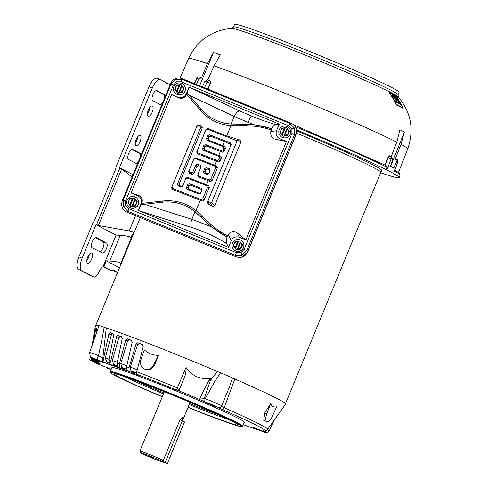 <?xml version="1.0" encoding="UTF-8"?>
<svg xmlns="http://www.w3.org/2000/svg" width="488" height="488" viewBox="0 0 488 488"><rect width="100%" height="100%" fill="white"/><g stroke="black" fill="none" stroke-linecap="round" stroke-linejoin="round"><path stroke-width="0.73" d="M242.042 255.273L240.919 252.68L236.381 252.686L128.82 208.699L127.893 211.347L123.232 206.68L125.599 205.515L125.605 200.989L173.392 85.052L170.989 84.168L175.656 79.489L176.583 81.819L181.115 81.813L288.683 125.8L289.823 123.44L294.465 128.082L294.508 134.682L291.897 133.511L244.11 249.447L246.727 250.619L242.042 255.273L235.454 255.34L236.204 256.871C241.243 258.359 244.994 256.786 247.477 252.156L295.966 134.511C297.473 129.472 295.905 125.727 291.275 123.263L182.006 78.58C176.973 77.092 173.216 78.659 170.739 83.296L122.25 200.94C120.743 205.973 122.305 209.724 126.941 212.182L236.204 256.871M194.956 211.737L191.845 219.295L144.466 204.258L162.37 202.233A50.972 46.561 117.6 0 1 183.36 204.917A50.972 46.561 117.6 0 1 194.956 211.737L211.414 226.822L191.845 219.295A7.521 3.019 107.6 0 0 191.674 227.469L139.562 210.932L228.5 247.3L231.257 240.614C233.026 237.302 235.71 236.18 239.303 237.247L245.873 239.931L286.438 141.52L279.868 138.836C276.556 137.073 275.439 134.395 276.519 130.802L279.276 124.117L190.338 87.742L188.996 87.212L186.245 93.885C184.476 97.197 181.792 98.32 178.193 97.252L171.624 94.568L131.065 192.98L137.634 195.664C140.941 197.426 142.057 200.104 140.983 203.697L138.232 210.371L139.562 210.932M123.232 206.68L123.208 200.104L122.25 200.94M175.656 79.489L182.262 79.453L182.006 78.58M236.381 252.686L235.454 255.34L127.893 211.347L126.941 212.182M125.605 200.989L123.208 200.104L170.989 84.168L170.739 83.296M181.115 81.813L182.262 79.453L289.823 123.44L291.275 123.263M188.996 87.212L186.495 94.745C184.714 98.033 181.994 99.021 178.327 97.716L171.624 94.568M186.709 94.221L200.232 110.142A1.507 0.573 139.7 0 0 200.867 108.934L187.349 93.025L189.356 95.355L234.24 116.431L248.209 122.451L253.553 124.599L271.663 128.686C273.335 125.873 274.671 124.495 275.671 124.544L279.276 124.117M286.438 141.52L275.775 139.324C271.981 138.604 270.321 135.987 270.81 131.486L271.401 130.052C262.123 126.782 251.472 125.343 239.443 125.733L230.989 125.66L226.755 135.92L239.84 140.013L241.029 141.672L214.525 205.973L212.506 206.326L208.059 203.85L207.467 202.026L230.611 145.881L230.013 144.076L224.407 141.618L222.729 145.692L224.73 146.455L225.462 148.157L224.096 151.475L222.363 152.201L220.381 151.396L218.697 155.471L220.704 156.227L221.436 157.935L220.07 161.247L218.331 161.979L216.349 161.168L214.671 165.249L216.672 166.005L217.404 167.713L212.006 180.804L210.273 181.536L208.291 180.725L206.607 184.799L208.614 185.562L209.346 187.264L203.947 200.355L202.215 201.086L200.232 200.275L195.999 210.535L202.136 216.251C210.474 224.822 219.002 231.416 227.725 236.027L228.311 234.594C231.105 231.099 234.063 230.543 237.192 232.929L245.873 239.931M200.232 110.142C208.376 119.462 218.63 124.635 230.989 125.66A1.507 0.567 93.9 0 0 230.769 124.025L239.248 124.202C251.338 123.952 262.141 125.471 271.67 128.753L271.401 130.052M228.5 247.3L226.639 243.506C226.011 242.56 226.127 240.425 226.981 237.095L227.725 236.027M144.466 204.258L141.361 204.606L138.232 210.371M227.024 237.064C218.112 232.288 209.419 225.645 200.946 217.129L194.724 211.481A51.008 46.598 -62.4 0 0 183.427 204.905A51.008 46.598 -62.4 0 0 162.419 202.221L141.361 204.606L141.929 202.874C142.972 199.299 141.715 196.749 138.141 195.224L131.065 192.98M206.607 184.799L187.599 177.364L185.922 178.169L182.927 185.428L181.249 186.233L179.81 185.666L179.169 183.952L202.313 127.813L201.666 126.099L198.738 124.952L197.054 125.758L171.569 187.599L172.209 189.314L200.232 200.275M214.671 165.249L195.657 157.807L193.98 158.612L188.642 171.569L189.283 173.283L192.211 174.429L193.895 173.624L196.884 166.365L198.561 165.566L200.001 166.127L200.641 167.841L197.652 175.101L198.293 176.809L208.291 180.725M226.755 135.92L207.748 128.478L206.07 129.283L196.701 152.018L197.341 153.732L216.349 161.168M182.927 185.428L185.654 178.913L187.337 178.108L206.796 185.727L207.443 187.441L202.77 198.781L201.086 199.586L172.612 188.441L171.971 186.727L196.792 126.502L198.47 125.697L199.909 126.264L200.55 127.978L177.412 184.116L179.169 183.952M196.884 166.365L195.792 164.913L192.803 172.172L191.125 172.978L189.686 172.41L189.045 170.696L193.718 159.362L195.395 158.557L214.86 166.176L215.501 167.89L210.828 179.224L209.145 180.029L198.695 175.942L198.055 174.228L200.641 167.841M230.013 144.076L230.519 142.978L209.566 134.779L207.882 135.579L206.57 138.763L207.217 140.477L222.918 146.62L223.559 148.334L222.918 149.895L221.235 150.701L205.533 144.552L203.856 145.357L202.544 148.541L203.185 150.249L218.886 156.398L219.527 158.112L218.886 159.674L217.209 160.479L197.744 152.86L197.103 151.146L205.802 130.034L207.485 129.228L235.96 140.373L236.601 142.087L211.78 202.306L210.102 203.112L208.663 202.544L208.022 200.836L230.611 145.881M218.697 155.471L204.942 150.09L204.301 148.376L204.942 146.815L206.625 146.01L220.381 151.396M222.729 145.692L208.974 140.312L208.327 138.598L208.974 137.036L210.651 136.231L224.407 141.618M230.519 142.978L231.159 144.692M226.981 237.095L211.414 226.822M182.664 186.172L180.987 186.977L178.053 185.83L177.412 184.116M200.001 166.127L200.403 165.255L201.044 166.969M195.792 164.913L197.475 164.108L198.561 165.566M190.338 87.742L239.712 110.922A7.521 3.056 -64.9 0 0 234.24 116.431L231.123 123.989A50.972 46.561 117.6 0 1 200.849 108.885L189.356 95.355M253.553 124.599L239.157 124.086L239.443 125.733M231.123 123.989L239.157 124.086M189.417 183.659L201.355 188.338L202.001 190.046L200.69 193.23L199.006 194.035L187.063 189.356L186.422 187.642L187.734 184.464L189.417 183.659L190.503 185.117L200.952 189.21L201.355 188.338M207.071 174.478L208.748 173.673L210.06 170.495L209.419 168.781L206.485 167.634L204.808 168.439L203.496 171.617L204.136 173.331L207.071 174.478L207.333 173.734L209.01 172.929L208.748 173.673M200.403 165.255L197.475 164.108M202.001 190.046L201.599 190.918L200.952 189.21M190.503 185.117L188.826 185.922L187.734 184.464M186.422 187.642L188.179 187.484L188.826 185.922M188.179 187.484L188.826 189.198L187.063 189.356M199.006 194.035L199.275 193.285L188.826 189.198M199.275 193.285L200.952 192.479L200.69 193.23M201.599 190.918L200.952 192.479M210.06 170.495L209.01 172.929M207.333 173.734L205.893 173.167L204.136 173.331M203.496 171.617L205.253 171.453L205.893 173.167M205.253 171.453L205.893 169.897L204.808 168.439M206.485 167.634L207.577 169.092L205.893 169.897M207.577 169.092L209.016 169.653L209.419 168.781M209.657 171.367L209.016 169.653M380.811 172.362A102.62 4.148 -157.6 0 0 380.835 172.319A102.614 4.148 -157.6 0 0 296.46 133.084A102.62 4.148 -157.6 0 1 380.835 172.319L381.647 170.355A102.62 4.148 -157.6 0 0 296.619 130.839M290.232 134.224A5.954 5.935 143.1 0 1 279.972 135.548A5.954 5.935 143.1 0 1 283.986 126.081A5.954 5.935 143.1 0 1 290.232 134.224M289.494 128.399L289.555 128.478A5.954 5.935 143.1 0 1 285.541 137.945A5.954 5.935 143.1 0 1 280.033 135.627L279.972 135.548M286.48 127.728L289.366 131.345L287.584 135.67L289.366 131.345M282.93 136.146L282.18 135.176L285.267 127.697L286.425 127.661L287.011 128.411L284.01 135.999L282.949 136.298L280.13 132.523M285.267 127.697L281.796 128.167L280.045 132.413L282.979 136.213L287.53 135.597L289.28 131.351M289.146 131.174L287.011 128.411L283.931 135.89L287.395 135.42M280.045 132.413L282.18 135.176M284.565 135.762L284.632 135.713C288.347 134.609 289.268 132.37 287.408 128.984L287.389 128.899M284.571 127.746L284.504 127.795C280.789 128.899 279.862 131.144 281.728 134.523L281.747 134.609M285.346 127.807L282.265 135.286M241.902 257.188L242.957 256.822L247.684 252.07L296.362 133.572L247.654 252.076L241.395 257.316M295.923 134.969L247.654 252.076M196.396 84.461L198.732 79.074L201.544 77.69L207.437 63.58L213.5 52.478A116.693 4.715 22.4 0 1 220.326 54.857L214.019 65.88L207.833 79.879M393.846 168.275A121.652 4.917 -157.6 0 0 392.181 167.396A121.652 4.917 -157.6 0 0 390.345 166.445L392.59 159.533L391.547 156.538L390.193 155.849A2.507 2.208 116.7 0 1 391.162 158.807L386.862 169.983A121.817 4.923 -157.6 0 1 390.504 171.849A121.817 4.923 -157.6 0 1 393.548 173.478L397.696 162.223A121.402 4.904 -157.6 0 0 396.622 161.644L393.846 168.275M398.043 94.8L399.105 92.22A88.981 3.593 -157.6 0 0 284.766 41.535A88.981 3.593 -157.6 0 0 234.569 24.4L233.502 26.98A88.981 3.593 22.4 0 1 283.699 44.115A88.981 3.593 22.4 0 1 398.043 94.8L398.312 97.014A90.39 3.654 -157.6 0 0 395.676 95.178M380.64 172.789A121.567 4.911 -157.6 0 0 399.172 177.571A121.567 4.911 -157.6 0 0 393.645 173.569L393.645 173.569M296.545 129.979A121.567 4.911 -157.6 0 1 386.185 169.665L386.862 169.983M198.732 79.074A121.402 4.904 -157.6 0 0 196.957 78.47L194.559 83.71M204.551 87.797L207.058 81.996A121.402 4.904 -157.6 0 0 204.972 81.252L202.215 87.261M386.185 169.665L387.1 167.292L386.02 165.524L293.776 124.824M213.5 52.478L199.598 85.772M207.766 79.849L204.972 81.252M293.776 124.818L386.02 165.524M394.267 167.811L390.607 166.377L404.345 132.102L401.038 144.363L395.353 158.551L396.622 161.644M391.285 156.422L396.781 142.136L399.928 129.796A116.693 4.715 -157.6 0 1 404.345 132.102M394.859 97.332L394.798 96.636L393.871 96.197L392.73 94.562L391.352 93.94M396.512 102.016L394.719 101.388L388.93 92.055L389.034 91.579M390.949 93.415L392.486 94.562L396.689 101.553L395.079 101.156L389.101 91.671L388.93 92.055L389.034 91.549M397.525 98.326L400.569 103.688L399.879 103.224L399.605 103.499M402.655 108.055L396.219 104.865L395.231 102.535L395.39 101.943M396.598 97.734L399.684 103.249L394.798 95.709L397.287 97.283L402.881 107.738L396.421 104.365L395.433 102.077L395.213 102.346M394.627 97.051L393.706 96.612M392.706 94.861L394.499 95.544L398.708 102.523L398.562 103.157L396.659 101.949M207.632 89.06L210.127 83.289A2.507 1.421 -66 0 0 209.785 80.575L210.371 83.399L207.967 89.194M384.898 165.072L387.96 157.49L389.949 155.745M389.052 91.549L395.39 94.867L396.567 96.343L390.882 93.312M396.689 101.553L396.543 102.206M399.879 103.224L396.878 97.911M397.622 98.289L397.744 98.655M401.087 104.688L397.805 98.509M395.189 102.352L395.414 101.888L401.166 104.743M402.85 107.555L402.685 108.251L402.899 107.738M399.648 103.078L399.519 103.676M395.341 97.563L394.981 96.844L394.81 97.258M398.708 102.523L396.921 101.65L394.542 97.313L395.426 97.606M394.463 97.496L394.505 97.167M392.639 95.807L394.957 99.186L392.578 95.697M396.555 99.875L396.165 99.101L396.555 99.875M167.329 463.6L165.176 462.478L182.353 420.796L184.507 421.919L167.329 463.6L163.84 462.234A12.676 0.512 22.4 0 1 163.974 462.41A12.676 0.512 22.4 0 1 156.843 459.958A12.676 0.512 22.4 0 1 140.556 452.76L139.879 451.125A13.926 0.561 22.4 0 1 139.873 451.101A13.926 0.561 22.4 0 1 147.73 453.785A13.926 0.561 22.4 0 1 163.26 460.379L179.968 419.839L182.457 417.752L182.122 420.961M140.556 452.76A12.676 0.512 22.4 0 1 147.705 455.176A12.676 0.512 22.4 0 1 161.687 461.111L163.26 460.379M153.47 458.195L149.206 456.298L153.47 458.195M165.176 462.478L161.687 461.111M182.353 420.796L179.962 419.857M243.463 247.684A5.954 5.935 143.1 0 1 233.209 249.014A5.954 5.935 143.1 0 1 237.223 239.547A5.954 5.935 143.1 0 1 243.463 247.684M242.725 241.859L242.786 241.938A5.954 5.935 143.1 0 1 238.772 251.405A5.954 5.935 143.1 0 1 233.27 249.094L233.209 249.014M239.712 241.188L242.603 244.805L240.761 249.057L242.603 244.805M236.161 249.612L235.417 248.636L238.498 241.157L239.663 241.121L240.242 241.871L237.247 249.459L236.186 249.764L233.368 245.989M238.498 241.157L235.033 241.633L233.282 245.873L236.216 249.679L240.761 249.057L242.512 244.811M242.383 244.634L240.249 241.871L237.162 249.35M233.282 245.873L235.417 248.636M237.162 249.356L240.633 248.88M237.796 249.222L237.869 249.173C241.578 248.075 242.506 245.83 240.639 242.444L240.627 242.359M237.809 241.212L237.735 241.255C234.02 242.359 233.099 244.604 234.96 247.989L234.978 248.069M238.583 241.267L235.497 248.746M222.595 409.627A3.758 1.86 -66.3 0 0 224.212 407.761L221.631 405.778L229.189 387.649L232.477 377.95A12.395 0.5 -157.6 0 0 220.527 372.808L214.811 381.457L205.186 398.696A3.758 2.47 110.4 0 0 205.07 401.874A9.162 0.372 22.4 0 1 218.343 407.486A9.162 0.372 22.4 0 1 218.972 407.858L222.595 409.627A94.361 3.812 22.4 0 1 258.463 426.323A94.361 3.812 22.4 0 1 265.1 430.977A94.361 3.812 22.4 0 1 262.965 430.739L262.788 430.721M262.965 430.739L264.6 431.727A9.162 0.372 22.4 0 1 265.936 432.374A9.162 0.372 22.4 0 1 266.576 432.832A9.162 0.372 22.4 0 1 258.969 430.062L257.676 429.544C255.132 428.568 254.901 428.562 256.987 429.525A1.25 0.738 -65.9 0 0 257.133 429.33M264.6 431.727A3.758 2.83 -65 0 0 266.137 430.642M102.37 337.452L104.145 327.253A12.395 0.5 -157.6 0 0 99.046 325.6L89.591 352.458A10.901 0.439 22.4 0 1 95.739 354.556A10.901 0.439 22.4 0 1 98.497 355.66L102.37 337.452M162.26 396.799A70.998 2.867 22.4 0 1 110.575 372.576L110.233 371.764A71.626 2.891 22.4 0 1 110.221 371.63A71.626 2.891 22.4 0 1 150.627 385.422A71.626 2.891 22.4 0 1 242.664 426.219A71.626 2.891 22.4 0 1 242.566 426.305L241.749 426.646A70.998 2.867 22.4 0 1 201.794 412.891A70.998 2.867 22.4 0 1 188.008 407.413M110.221 371.63L111.892 367.58A71.626 2.891 22.4 0 1 152.299 381.372A71.626 2.891 22.4 0 1 244.335 422.169L242.664 426.219M100.357 361.614L91.921 357.869L104.06 362.871L100.357 361.614M260.604 430.605L252.174 426.86L264.307 431.862L260.604 430.605M212.951 405.68L204.515 401.935L216.654 406.943L212.951 405.68M110.575 372.576A70.998 2.867 22.4 0 1 150.615 386.118A70.998 2.867 22.4 0 1 241.749 426.646M162.321 396.646A67.051 2.708 22.4 0 1 119.109 377.157A67.051 2.708 22.4 0 1 114.216 373.948A67.051 2.708 22.4 0 1 164.444 391.791A67.051 2.708 22.4 0 1 233.301 421.852A67.051 2.708 22.4 0 1 238.199 425.048A67.051 2.708 22.4 0 1 188.069 407.26M107.488 363.786L104.182 362.322L103.572 358.491L108.873 333.926L110.007 332.603A102.212 4.13 22.4 0 1 113.039 333.646L113.612 335.549L108.879 360.309L109.538 364.158L113.094 365.829A87.748 3.544 -157.6 0 0 109.593 364.634L107.488 363.786L107.958 362.627L106.915 362.163L108.958 362.852M107.958 362.627L109.025 363.072M114.162 366.085L111.191 364.743L110.782 360.98L116.602 336.598L117.931 335.366A102.212 4.13 22.4 0 1 121.549 336.671L122.244 338.629L117.108 363.255L117.571 367.037L120.481 368.464A87.748 3.544 -157.6 0 0 116.309 366.964L114.162 366.085L114.637 364.926L113.698 364.499L117.083 365.713M114.637 364.926L116.778 365.805L116.309 366.964M117.132 365.927A87.779 3.544 -157.6 0 0 116.778 365.805M122.079 368.946L119.505 367.745L119.328 364.072L125.733 339.91L127.24 338.757A102.212 4.13 22.4 0 1 131.376 340.295L132.175 342.314L126.557 366.762L126.788 370.459L128.991 371.612A87.748 3.544 -157.6 0 0 124.227 369.837L122.079 368.946L122.555 367.787L121.744 367.409L126.416 369.141M122.555 367.787L124.702 368.678L124.227 369.837M126.441 369.325A87.779 3.544 -157.6 0 0 124.702 368.678M131.083 372.314L128.96 371.283L129.046 367.702L136.085 343.79L137.762 342.71A102.212 4.13 22.4 0 1 142.331 344.455L143.21 346.51L136.78 371.71L136.701 374.211L138.452 375.211A87.748 3.544 -157.6 0 0 133.187 373.198L131.083 372.314L131.571 371.155L130.9 370.831L136.585 373.003M131.571 371.155L133.675 372.045L133.187 373.198M136.585 373.155A87.779 3.544 -157.6 0 0 133.675 372.045M179.297 390.327L179.011 390.315A1.25 1.244 -88.3 0 0 178.937 390.943L183.628 379.347L179.011 390.315L177.406 387.917L186.013 367.433C186.264 371.539 185.471 375.51 183.628 379.347M139.019 375.345L138.501 375.095M112.758 365.597L113.118 365.762M93.483 358.863L98.832 361.419M98.857 361.443L98.82 361.443A87.748 3.544 -157.6 0 0 97.74 361.285L96.014 360.632L96.16 360.248M91.055 357.673L91.817 359.003L97.203 361.297A87.748 3.544 -157.6 0 0 96.984 361.437A87.748 3.544 -157.6 0 0 96.978 361.504L95.441 360.943L95.587 360.565M95.441 360.943L91.476 359.308L90.622 357.716L91.567 359.473L97.155 361.815A87.748 3.544 -157.6 0 0 97.789 362.37L97.807 362.389M97.789 362.37L96.484 361.913L96.618 361.547M96.484 361.913L93.001 360.626L98.68 362.974A87.748 3.544 -157.6 0 0 100.168 363.871L100.229 363.92M100.168 363.871L99.198 363.298M93.647 358.948A5.014 4.886 102.1 0 0 93.867 359.26L92.134 358.204A8.32 0.336 22.4 0 1 90.414 357.283L89.475 359.686L97.045 363.639L107.677 367.8A87.748 3.544 -157.6 0 0 110.941 369.392L110.556 369.202M110.941 369.392L107.189 368.05L106.817 367.415M243.591 424.755L257.847 429.91L255.553 428.8M218.972 407.858A3.758 3.733 131.6 0 0 221.631 405.778A10.84 0.439 22.4 0 0 220.887 405.333A10.84 0.439 22.4 0 0 207.748 399.678A10.84 0.439 22.4 0 0 205.186 398.696L199.903 398.977M205.07 401.874L199.519 399.471L204.618 388.485L209.193 380.109L211.481 378.06L210.352 380.5A2.507 0.458 24.8 0 0 209.193 380.109M110.007 332.603L112.533 333.725L111.331 335.012L105.28 358.04L106.915 362.163M112.533 333.725A98.936 3.995 22.4 0 1 113.448 334.036M117.931 335.366L120.194 336.397L118.81 337.598L112.362 360.486L113.698 364.499M120.194 336.397A98.936 3.995 22.4 0 1 122 337.043M127.24 338.757L129.21 339.678L127.642 340.801L120.762 363.523L121.744 367.409M129.21 339.678A98.936 3.995 22.4 0 1 131.864 340.661M137.762 342.71L139.391 343.503L137.671 344.558L130.308 367.092L130.9 370.831M139.391 343.503A98.936 3.995 22.4 0 1 142.844 344.821M178.937 390.943L176.558 390.113L177.406 387.917A95.941 3.873 22.4 0 0 136.78 371.71M103.529 362.108A5.014 4.355 -71.7 0 1 102.816 358.235L98.497 355.66A5.014 0.665 -67.9 0 0 97.203 359.699L104.182 362.322M94.074 359.235L93.867 359.26A93.708 3.788 -157.6 0 0 93.745 359.229M258.176 429.385L257.847 429.91M179.218 390.949L199.653 399.477M136.701 374.211A94.361 3.812 22.4 0 1 176.558 390.113M126.788 370.459L128.96 371.283M117.571 367.037L119.505 367.745M109.538 364.158L111.191 364.743M89.591 352.458L90.414 357.283A8.32 0.336 22.4 0 1 97.203 359.699M96.014 360.632L92.098 358.991L91.433 357.863M89.475 359.686L99.107 363.523M111.038 369.648L107.189 368.05M203.996 401.471A3.758 1.97 -69 0 1 204.271 398.519L210.352 380.5L217.355 371.496A102.938 4.16 -157.6 0 0 106.28 328.021L102.816 358.235A96.166 3.886 -157.6 0 1 103.572 358.491M153.629 365.042L158.362 355.349L154.501 365.5L150.664 369.623L145.308 369.428L143.954 368.721A7.521 6.869 -62.4 0 0 153.629 365.042L154.501 365.5M158.362 355.349C152.945 355.307 148.261 353.471 144.308 349.853L140.849 360.04A7.521 6.869 -62.4 0 0 143.954 368.721M186.013 367.433C192.223 376.394 200.708 379.939 211.481 378.06M92.543 360.315L92.122 359.699M90.622 357.716L90.524 357.375M92.092 345.351L94.818 328.753A102.212 4.13 22.4 0 1 95.007 328.576L92.604 343.9M93.385 341.679L95.837 328.552A102.212 4.13 22.4 0 1 96.77 328.686L96.331 333.31M272.219 416.6L276.586 406.803C273.866 407.553 271.883 406.516 270.633 403.686L266.808 413.769A7.521 3.044 111.4 0 0 266.973 421.699A7.521 3.044 111.4 0 0 272.219 416.6M266.973 421.699L263.77 420.449L264.74 412.958L270.633 403.686M220.527 372.808L217.355 371.496M106.28 328.021L104.145 327.253M98.948 325.874A102.938 4.16 -157.6 0 0 95.337 325.581L95.02 328.833M285.675 404.034A102.938 4.16 -157.6 0 0 234.826 379.017L224.212 407.761A95.941 3.873 22.4 0 1 260.683 424.737A95.941 3.873 22.4 0 1 267.668 429.355L285.675 404.034M234.826 379.017L232.477 377.95M184.909 91.152A5.954 5.935 143.1 0 1 174.655 92.482A5.954 5.935 143.1 0 1 178.669 83.015A5.954 5.935 143.1 0 1 184.909 91.152M184.171 85.327L184.232 85.406A5.954 5.935 143.1 0 1 180.218 94.873A5.954 5.935 143.1 0 1 174.716 92.561L174.655 92.482M181.158 84.656L184.049 88.273L182.268 92.598L184.049 88.273M177.608 93.08L176.863 92.104L179.944 84.625L181.109 84.589L181.689 85.339L178.693 92.927L177.632 93.226L174.814 89.457M179.944 84.625L176.479 85.101L174.728 89.341L177.662 93.147L182.213 92.525L183.958 88.279M183.83 88.102L181.695 85.339L178.608 92.818L182.079 92.348M174.728 89.341L176.863 92.104M179.242 92.689L179.316 92.641C183.024 91.543 183.952 89.298 182.085 85.912L182.073 85.827M179.255 84.674L179.181 84.723C175.466 85.827 174.545 88.072 176.406 91.457L176.424 91.537M180.029 84.735L176.943 92.214M138.147 204.612A5.954 5.935 143.1 0 1 127.886 205.942A5.954 5.935 143.1 0 1 131.9 196.475A5.954 5.935 143.1 0 1 138.147 204.612M137.409 198.793L137.47 198.872A5.954 5.935 143.1 0 1 133.456 208.339A5.954 5.935 143.1 0 1 127.947 206.021L127.886 205.942M134.395 198.116L137.287 201.733L135.444 205.991L137.287 201.733M130.845 206.54L130.095 205.57L133.181 198.085L134.346 198.049L134.926 198.805L131.925 206.394L130.863 206.692L128.045 202.916M133.181 198.085L129.71 198.561L127.966 202.807L130.894 206.607L135.444 205.985L137.195 201.739M137.061 201.568L134.926 198.805L131.845 206.278L135.31 205.808M127.966 202.807L130.095 205.57M132.48 206.149L132.547 206.107C136.262 205.003 137.189 202.758 135.322 199.372L135.304 199.293M132.486 198.14L132.419 198.183C128.704 199.287 127.777 201.532 129.643 204.917L129.662 205.003M133.261 198.195L130.18 205.674M99.894 251.753A5.453 2.208 111.4 0 0 103.066 247.715A5.453 2.208 111.4 0 0 103.175 241.651L95.483 237.632M102.273 252.998A5.453 2.208 111.4 0 0 102.358 253.034A5.453 2.208 111.4 0 0 106.311 248.99A5.453 2.208 111.4 0 0 106.421 242.926L96.349 237.656A5.453 2.208 111.4 0 0 96.258 237.613A5.453 2.208 111.4 0 0 92.263 241.774A5.453 2.208 111.4 0 0 92.195 247.727L102.273 252.998M86.815 260.635A5.453 2.208 111.4 0 0 88.377 257.908A5.453 2.208 111.4 0 0 89.255 254.4M91.622 259.177A5.453 2.208 111.4 0 0 91.646 253.077A5.453 2.208 111.4 0 0 87.694 257.121A5.453 2.208 111.4 0 0 87.669 263.227A5.453 2.208 111.4 0 0 91.622 259.177M147.419 113.594A5.453 2.208 111.4 0 0 148.98 110.874A5.453 2.208 111.4 0 0 149.859 107.366M148.297 110.087A5.453 2.208 -68.6 0 1 152.25 106.036A5.453 2.208 -68.6 0 1 152.226 112.142A5.453 2.208 -68.6 0 1 148.273 116.193A5.453 2.208 -68.6 0 1 148.297 110.087M135.298 143.002A5.453 2.208 111.4 0 0 136.86 140.282A5.453 2.208 111.4 0 0 137.738 136.768M136.176 139.495A5.453 2.208 -68.6 0 1 140.129 135.444A5.453 2.208 -68.6 0 1 140.105 141.55A5.453 2.208 -68.6 0 1 136.152 145.601A5.453 2.208 -68.6 0 1 136.176 139.495M160.497 104.713A5.453 2.208 111.4 0 0 163.004 102.059M136.256 163.529A5.453 2.208 111.4 0 0 138.763 160.875M112.24 270.041L116.345 272.188A2.507 1.013 111.4 0 0 116.382 272.206A2.507 1.013 111.4 0 0 116.425 272.219M103.578 266.918L111.044 270.395L104.603 267.027A6.893 2.788 111.4 0 0 104.493 266.979A6.893 2.788 111.4 0 0 103.688 266.948L106.207 260.83L119.505 267.79M117.602 272.42L112.765 269.888L111.044 270.395M170.178 84.656L165.2 82.301M90.884 275.793A6.893 2.788 -68.6 0 1 90.762 275.757A6.893 2.788 -68.6 0 1 90.652 275.708L78.69 269.449L93.897 276.977A6.893 2.788 -68.6 0 0 94.007 277.025A6.893 2.788 -68.6 0 0 99.003 271.907A6.893 2.788 -68.6 0 1 103.029 266.802L103.688 266.948M78.69 269.449A11.279 4.563 -68.6 0 1 78.922 256.901L92.689 223.498A5.014 4.581 117.6 0 1 93.421 222.235A8.723 7.967 117.6 0 0 94.684 220.051L115.302 170.031A8.723 7.967 117.6 0 0 115.937 167.604A5.014 4.581 -62.4 0 1 116.309 166.201L149.072 86.712A11.279 4.563 -68.6 0 1 157.246 78.336L160.491 79.605A11.279 4.563 111.4 0 0 152.317 87.98L119.481 167.634L133.053 174.734M164.175 99.216A5.453 2.208 111.4 0 0 163.779 94.617L156.087 90.591M139.934 158.033A5.453 2.208 111.4 0 0 139.537 153.433L131.845 149.407M167.067 83.033A6.265 2.538 -68.6 0 1 165.951 83.143A6.265 2.538 -68.6 0 1 165.103 82.002L160.674 79.69A11.279 4.563 111.4 0 0 160.491 79.605M137.421 164.139L128.558 159.503A5.453 2.208 -68.6 0 1 128.625 153.555A5.453 2.208 -68.6 0 1 132.62 149.395A5.453 2.208 -68.6 0 1 132.712 149.432L141.569 154.068M161.662 105.323L152.799 100.693A5.453 2.208 -68.6 0 1 152.866 94.739A5.453 2.208 -68.6 0 1 156.861 90.579A5.453 2.208 -68.6 0 1 156.953 90.616L165.81 95.252M120.914 264.374L120.713 263.593C120.036 262.355 116.37 261.501 109.721 261.031L106.207 260.83M125.471 253.327A4.764 3.995 13.4 0 0 124.416 254.614L131.303 237.906C130.619 236.668 126.953 235.814 120.31 235.344L116.095 235.106L103.029 266.802M81.935 270.718A11.279 4.563 -68.6 0 1 82.167 258.176L96.008 224.596L116.095 235.106M96.008 224.596L96.587 224.578L119.883 168.043L119.481 167.634M119.883 168.043L121.695 168.988L132.077 177.101M120.713 263.593L124.416 254.614L124.739 255.096M127.716 247.867L127.276 247.672A4.764 4.191 -147.3 0 0 127.087 249.405M131.303 237.906L131.553 235.972L133.919 233.057L140.276 217.636M133.663 233.374C134.548 232.477 133.072 231.666 129.222 230.94L98.393 225.523L96.587 224.578M98.393 225.523L121.695 168.988M295.966 134.511L294.508 134.682L246.727 250.619L247.477 252.156M194.724 211.481A1.507 0.604 129 0 0 195.999 210.535C186.349 202.947 175.277 199.775 162.779 201.013A1.507 0.518 -96.5 0 1 162.419 202.221L162.37 202.233M244.11 249.447L240.919 252.68M128.82 208.699L125.599 205.515M173.392 85.052L176.583 81.819M294.465 128.082L291.903 128.984L291.897 133.511M288.683 125.8L291.903 128.984M178.193 97.252L178.327 97.716M186.245 93.885L186.495 94.745M239.712 110.922L251.326 116.004C260.183 119.609 268.302 122.457 275.671 124.544M276.519 130.802L270.81 131.486M279.868 138.836L275.775 139.324M239.303 237.247L237.192 232.929M231.257 240.614L228.311 234.594M226.639 243.506C216.373 237.095 204.716 231.751 191.674 227.469M140.983 203.697L141.929 202.874M137.634 195.664L138.141 195.224M162.779 201.013L141.709 203.398M251.326 116.004A7.521 0.512 112.2 0 0 248.209 122.451M202.215 201.086L201.086 199.586M172.612 188.441L172.209 189.314M203.947 200.355L202.77 198.781M209.346 187.264L207.443 187.441M208.614 185.562L206.796 185.727M187.599 177.364L187.337 178.108M210.273 181.536L209.145 180.029M198.695 175.942L198.293 176.809M212.006 180.804L210.828 179.224M217.404 167.713L215.501 167.89M216.672 166.005L214.86 166.176M195.657 157.807L195.395 158.557M218.331 161.979L217.209 160.479M197.744 152.86L197.341 153.732M220.07 161.247L218.886 159.674M221.436 157.935L219.527 158.112M220.704 156.227L218.886 156.398M204.942 150.09L203.185 150.249M222.363 152.201L221.235 150.701M205.533 144.552L206.625 146.01M224.096 151.475L222.918 149.895M225.462 148.157L223.559 148.334M224.73 146.455L222.918 146.62M208.974 140.312L207.217 140.477M209.566 134.779L210.651 136.231M207.467 202.026L208.022 200.836M208.059 203.85L208.663 202.544M212.506 206.326L210.102 203.112M214.525 205.973L211.78 202.306M241.029 141.672L236.601 142.087M239.84 140.013L235.96 140.373M207.748 128.478L207.485 129.228M200.806 217.129L200.946 217.129A1.507 0.336 135.4 0 0 202.136 216.251M171.971 186.727L171.569 187.599M196.792 126.502L197.054 125.758M198.47 125.697L198.738 124.952M199.909 126.264L201.666 126.099M200.55 127.978L202.313 127.813M179.81 185.666L178.053 185.83M180.987 186.977L181.249 186.233M185.654 178.913L185.922 178.169M198.055 174.228L197.652 175.101M192.803 172.172L193.895 173.624M191.125 172.978L192.211 174.429M189.686 172.41L189.283 173.283M189.045 170.696L188.642 171.569M193.718 159.362L193.98 158.612M197.103 151.146L196.701 152.018M205.802 130.034L206.07 129.283M200.849 108.885L200.867 108.934A51.008 46.598 -62.4 0 0 230.769 124.025M202.544 148.541L204.301 148.376M204.942 146.815L203.856 145.357M206.57 138.763L208.327 138.598M208.974 137.036L207.882 135.579M287.584 135.67L282.949 136.298M287.408 128.984L284.632 135.713M281.728 134.523L284.504 127.795M394.914 170.19L399.489 173.277L400.056 175.18A121.481 4.904 -157.6 0 0 394.548 171.184M214.019 65.88A118.541 4.788 22.4 0 1 255.364 81.441A118.541 4.788 22.4 0 1 396.781 142.136M388.997 91.622A90.39 3.654 -157.6 0 0 282.339 45.933A90.39 3.654 -157.6 0 0 231.745 28.365C211.798 30.225 197.378 40.309 188.496 58.609L180.084 78.037M207.437 63.58A118.541 4.788 -157.6 0 0 188.496 58.609M387.1 167.292A121.481 4.904 -157.6 0 0 295.38 126.74M392.59 159.533A121.402 4.904 -157.6 0 0 391.162 158.807L388.235 157.6L385.331 165.17M199.824 77.098A2.507 2.129 108.7 0 0 199.671 77.037A2.507 2.129 108.7 0 0 196.957 78.47L196.591 78.373M210.371 83.399L207.058 81.996A2.507 1.909 -70.3 0 1 209.608 80.502A2.507 1.909 -70.3 0 1 209.718 80.544A2.507 1.421 -66 0 1 209.785 80.575L209.858 80.605M393.67 173.563L397.696 162.223A2.507 2.361 -61.1 0 0 396.677 159.247L395.652 158.685M389.9 155.727L389.985 155.757A2.507 0.952 111.4 0 1 390.022 155.776A2.507 2.208 116.7 0 1 390.193 155.849L389.985 155.757A2.507 0.952 111.4 0 0 388.235 157.6L387.96 157.49M401.038 144.363A118.541 4.788 22.4 0 1 407.687 148.956C414.281 129.71 411.152 112.399 398.312 97.014M394.719 101.388L394.908 100.918M394.896 101.626L395.079 101.156M399.879 103.889L400.05 103.474M396.061 104.609L396.262 104.103M396.219 104.865L396.421 104.365M398.763 103.114L398.946 102.657M398.934 103.352L399.111 102.907M396.738 102.114L396.921 101.65M396.909 102.358L397.092 101.894M240.822 249.13L236.186 249.764M240.639 242.444L237.869 249.173M234.96 247.989L237.735 241.255M267.406 429.69A10.84 0.439 22.4 0 1 268.479 430.221A10.84 0.439 22.4 0 1 269.272 430.739L274.469 419.79M124.635 376.663A66.899 2.702 -157.6 0 0 163.437 393.938M189.185 404.552A66.899 2.702 -157.6 0 0 228.89 419.631M135.646 380.603A66.173 2.672 -157.6 0 0 163.852 392.925M189.606 403.539A66.173 2.672 -157.6 0 0 201.575 408.291A66.173 2.672 -157.6 0 0 218.301 414.672M109.745 364.249L109.593 364.634M97.868 360.967L97.74 361.285M105.28 358.04A94.513 3.819 22.4 0 1 109.062 359.333M112.362 360.486A94.513 3.819 22.4 0 1 117.315 362.261M120.762 363.523A94.513 3.819 22.4 0 1 126.782 365.762M130.308 367.092A94.513 3.819 22.4 0 1 137.281 369.758M111.331 335.012L108.873 333.926M108.879 360.309A96.166 3.886 22.4 0 1 110.782 360.98M118.81 337.598L116.602 336.598M117.108 363.255A96.166 3.886 22.4 0 1 119.328 364.072M127.642 340.801L125.733 339.91M126.557 366.762A96.166 3.886 22.4 0 1 129.046 367.702M137.671 344.558L136.085 343.79M96.752 330.724L95.355 330.138M96.898 328.991L95.837 328.552M264.74 412.958L266.808 413.769M182.268 92.598L177.632 93.226M182.085 85.912L179.316 92.641M176.406 91.457L179.181 84.723M135.499 206.058L130.863 206.692M135.322 199.372L132.547 206.107M129.643 204.917L132.419 198.183M109.721 261.031L120.31 235.344M93.897 276.977L90.652 275.708M78.922 256.901L82.167 258.176M152.317 87.98L149.072 86.712M103.175 241.651L106.421 242.926M163.779 94.617L165.755 95.392M139.537 153.433L141.514 154.202M135.512 215.69L129.222 230.94M285.517 403.57L380.829 172.319M95.776 325.362L133.712 233.331M400.056 175.18L399.172 177.571M201.343 77.604L198.653 76.915L196.89 77.873L194.218 83.57M209.785 80.575L207.644 79.806M407.687 148.956L398.489 172.429M397.818 162.309L396.677 159.247M231.745 28.365L233.502 26.98M396.561 102.199L396.744 101.73M399.532 103.688L399.702 103.242M398.58 103.157L398.763 102.694M164.34 391.748L139.873 451.101M190.088 402.362L182.469 420.857M204.618 388.485L204.478 388.79M266.576 432.832C267.406 432.136 266.405 434.027 269.272 430.739M265.1 430.977C266.143 430.684 267.003 430.141 267.668 429.355M94.007 277.025L90.762 275.757"/></g></svg>
